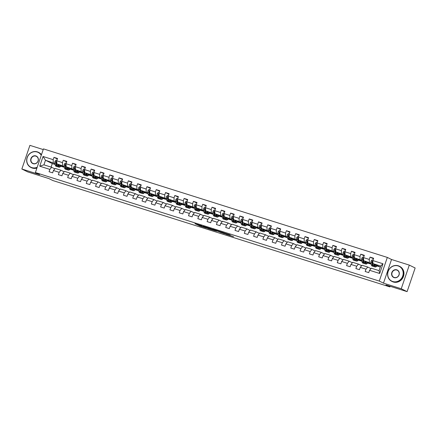 <?xml version="1.0" encoding="UTF-8"?>
<svg xmlns="http://www.w3.org/2000/svg" width="437" height="437" viewBox="0 0 437 437"><rect width="100%" height="100%" fill="white"/><g stroke="black" fill="none" stroke-linecap="round" stroke-linejoin="round"><path stroke-width="0.66" d="M202.102 225.918L194.913 223.646L199.911 226.011L206.406 228.043L200.255 225.558L202.102 225.918M230.19 235.04L221.269 231.965L226.262 234.33L233.522 236.581L225.563 233.942L222.723 232.522L230.223 234.953M43.219 149.563L29.902 145.357L21.85 169.01L27.7 171.894L48.862 178.575L52.839 180.536L389.919 286.923L390.137 286.29M401.248 288.759L409.3 265.106L391.536 259.496L383.484 283.149L401.248 288.759L407.098 291.643L385.942 284.962L389.919 286.923M383.484 283.149L379.272 281.073L35.397 172.539L43.449 148.886L387.324 257.42L379.272 281.073M21.85 169.01L39.609 174.614L35.397 172.539M211.191 228.797L203.074 226.224L208.072 228.589L215.37 230.867L211.191 228.797M212.573 229.196L220.286 231.67L224.471 233.74L217.806 231.282L215.452 230.561L216.419 231.195L212.573 229.196M409.3 265.106L415.15 267.99L407.098 291.643M373.46 258.78L370.073 257.109L369.276 259.441L363.557 257.639L364.349 255.301L360.776 254.176L359.979 256.508L354.26 254.7L355.052 252.368L351.479 251.242L350.682 253.575L344.962 251.767L345.754 249.434L342.182 248.303L341.384 250.641L335.665 248.833L336.457 246.501L332.885 245.37L332.087 247.703L326.368 245.9L327.16 243.567L323.588 242.437L322.79 244.769L317.071 242.967L317.863 240.634L314.29 239.503L313.493 241.836L307.774 240.028L308.566 237.695L304.993 236.57L304.196 238.902L298.476 237.094L299.269 234.762L295.696 233.637L294.899 235.969L289.179 234.161L289.971 231.828L286.399 230.698L285.601 233.036L279.882 231.228L280.674 228.895L277.102 227.764L276.304 230.097L270.585 228.294L271.377 225.962L267.805 224.831L267.007 227.164L261.288 225.361L262.08 223.023L258.507 221.898L257.71 224.23L251.991 222.422L252.783 220.09L249.21 218.964L248.413 221.297L242.693 219.489L243.485 217.156L239.913 216.025L239.115 218.363L233.396 216.555L234.188 214.223L230.616 213.092L229.818 215.425L224.099 213.622L224.891 211.29L221.319 210.159L220.521 212.491L214.802 210.689L215.594 208.351L212.021 207.225L211.224 209.558L205.505 207.75L206.297 205.417L202.724 204.292L201.927 206.625L196.208 204.816L197 202.484L193.427 201.359L192.63 203.691L186.91 201.883L187.702 199.551L184.13 198.42L183.332 200.752L177.613 198.95L178.405 196.617L174.833 195.486L174.035 197.819L168.316 196.016L169.108 193.684L165.536 192.553L164.738 194.886L159.019 193.083L159.811 190.745L156.238 189.62L155.441 191.952L149.722 190.144L150.514 187.812L146.941 186.686L146.144 189.019L140.424 187.211L141.217 184.878L137.644 183.748L136.847 186.086L131.127 184.277L131.919 181.945L128.347 180.814L127.549 183.147L121.83 181.344L122.622 179.012L119.05 177.881L118.252 180.213L112.533 178.411L113.325 176.073L109.753 174.947L108.955 177.28L103.236 175.472L104.028 173.139L100.455 172.014L99.658 174.347L93.939 172.539L94.731 170.206L91.158 169.075L90.361 171.413L84.641 169.605L85.434 167.273L81.861 166.142L81.064 168.474L75.344 166.672L76.136 164.339L72.564 163.209L71.766 165.541L66.047 163.738L66.839 161.406L63.267 160.275L62.469 162.608L56.75 160.8L57.542 158.467L53.969 157.342L53.172 159.674L43.044 156.473L39.734 166.191L43.924 164.847L51.675 167.295L54.865 168.868M370.073 257.109L373.646 258.24L372.854 260.572L382.987 263.768L379.677 273.486L369.544 270.29L368.752 272.622L365.174 271.492L365.971 269.159L360.246 267.351L359.454 269.689L355.876 268.558L356.674 266.226L350.949 264.418L350.157 266.75L346.579 265.625L347.377 263.293L341.652 261.484L340.86 263.817L337.282 262.692L338.08 260.354L332.355 258.551L331.563 260.884L327.985 259.753L328.782 257.42L323.058 255.618L322.266 257.95L318.688 256.819L319.485 254.487L313.761 252.679L312.968 255.017L309.391 253.886L310.188 251.554L304.463 249.745L303.671 252.078L300.093 250.953L300.891 248.62L295.166 246.812L294.374 249.145L290.796 248.019L291.594 245.681L285.869 243.879L285.077 246.211L281.499 245.081L282.297 242.748L276.572 240.945L275.78 243.278L272.202 242.147L272.999 239.815L267.275 238.012L266.483 240.345L262.905 239.214L263.702 236.881L257.977 235.073L257.185 237.411L253.607 236.28L254.405 233.948L248.68 232.14L247.888 234.472L244.31 233.347L245.108 231.015L239.383 229.207L238.591 231.539L235.013 230.414L235.811 228.076L230.086 226.273L229.294 228.606L225.716 227.475L226.513 225.142L220.789 223.34L219.997 225.672L216.419 224.542L217.216 222.209L211.492 220.401L210.7 222.739L207.122 221.608L207.919 219.276L202.194 217.468L201.402 219.8L197.824 218.675L198.622 216.342L192.897 214.534L192.105 216.867L188.527 215.741L189.325 213.403L183.6 211.601L182.808 213.933L179.23 212.803L180.028 210.47L174.303 208.668L173.511 211L169.933 209.869L170.73 207.537L165.006 205.734L164.214 208.067L160.636 206.936L161.433 204.603L155.709 202.795L154.917 205.128L151.339 204.003L152.136 201.67L146.411 199.862L145.619 202.194L142.041 201.069L142.839 198.737L137.114 196.929L136.322 199.261L132.744 198.13L133.542 195.798L127.817 193.995L127.025 196.328L123.447 195.197L124.245 192.864L118.52 191.062L117.728 193.394L114.15 192.264L114.947 189.931L109.223 188.123L108.431 190.461L104.853 189.33L105.65 186.998L99.926 185.19L99.133 187.522L95.556 186.397L96.353 184.064L90.628 182.256L89.836 184.589L86.258 183.464L87.056 181.126L81.331 179.323L80.539 181.655L76.961 180.525L77.759 178.192L72.034 176.39L71.242 178.722L67.664 177.591L68.462 175.259L62.737 173.451L61.945 175.789L58.367 174.658L59.164 172.325L53.44 170.517L52.648 172.85L49.07 171.725L49.867 169.392L39.734 166.191M371.248 264.265L363.622 260.654L371.089 263.32M370.969 268.635L367.779 267.062L362.054 265.259L360.246 267.351M369.341 262.462L369.276 259.441M363.622 260.654L363.557 257.639M365.971 269.159L367.779 267.062M361.951 261.331L354.325 257.721L361.792 260.386M361.672 265.701L358.482 264.128L352.757 262.326L350.949 264.418M360.044 259.529L359.979 256.508M354.325 257.721L354.26 254.7M356.674 266.226L358.482 264.128M352.654 258.398L345.028 254.787L352.495 257.453M352.375 262.768L349.185 261.195L343.46 259.387L341.652 261.484M350.747 256.59L350.682 253.575M345.028 254.787L344.962 251.767M347.377 263.293L349.185 261.195M343.356 255.465L335.731 251.854L343.198 254.52M343.078 259.835L339.888 258.262L334.163 256.453L332.355 258.551M341.45 253.657L341.384 250.641M335.731 251.854L335.665 248.833M338.08 260.354L339.888 258.262M334.059 252.531L326.434 248.915L333.901 251.586M333.781 256.901L330.591 255.328L324.866 253.52L323.058 255.618M332.153 250.723L332.087 247.703M326.434 248.915L326.368 245.9M328.782 257.42L330.591 255.328M324.762 249.593L317.136 245.982L324.604 248.648M324.483 253.963L321.293 252.389L315.569 250.587L313.761 252.679M322.856 247.79L322.79 244.769M317.136 245.982L317.071 242.967M319.485 254.487L321.293 252.389M315.465 246.659L307.839 243.048L315.306 245.714M315.186 251.029L311.996 249.456L306.271 247.653L304.463 249.745M313.558 244.857L313.493 241.836M307.839 243.048L307.774 240.028M310.188 251.554L311.996 249.456M306.168 243.726L298.542 240.115L306.009 242.781M305.889 248.096L302.699 246.523L296.974 244.715L295.166 246.812M304.261 241.918L304.196 238.902M298.542 240.115L298.476 237.094M300.891 248.62L302.699 246.523M296.87 240.792L289.245 237.182L296.712 239.847M296.592 245.162L293.402 243.589L287.677 241.781L285.869 243.879M294.964 238.984L294.899 235.969M289.245 237.182L289.179 234.161M291.594 245.681L293.402 243.589M287.573 237.859L279.948 234.248L287.415 236.914M287.295 242.229L284.105 240.656L278.38 238.848L276.572 240.945M285.667 236.051L285.601 233.036M279.948 234.248L279.882 231.228M282.297 242.748L284.105 240.656M278.276 234.92L270.65 231.31L278.118 233.975M277.998 239.296L274.807 237.723L269.083 235.914L267.275 238.012M276.37 233.118L276.304 230.097M270.65 231.31L270.585 228.294M272.999 239.815L274.807 237.723M268.979 231.987L261.353 228.376L268.821 231.042M268.7 236.357L265.51 234.784L259.786 232.981L257.977 235.073M267.073 230.184L267.007 227.164M261.353 228.376L261.288 225.361M263.702 236.881L265.51 234.784M259.682 229.054L252.056 225.443L259.523 228.109M259.403 233.424L256.213 231.85L250.488 230.048L248.68 232.14M257.775 227.251L257.71 224.23M252.056 225.443L251.991 222.422M254.405 233.948L256.213 231.85M250.385 226.12L242.759 222.509L250.226 225.175M250.106 230.49L246.916 228.917L241.191 227.109L239.383 229.207M248.478 224.312L248.413 221.297M242.759 222.509L242.693 219.489M245.108 231.015L246.916 228.917M241.087 223.187L233.462 219.576L240.929 222.242M240.809 227.557L237.619 225.984L231.894 224.176L230.086 226.273M239.181 221.379L239.115 218.363M233.462 219.576L233.396 216.555M235.811 228.076L237.619 225.984M231.79 220.248L224.165 216.637L231.632 219.303M231.512 224.623L228.322 223.05L222.597 221.242L220.789 223.34M229.884 218.445L229.818 215.425M224.165 216.637L224.099 213.622M226.513 225.142L228.322 223.05M222.493 217.315L214.867 213.704L222.335 216.37M222.215 221.685L219.024 220.111L213.3 218.309L211.492 220.401M220.587 215.512L220.521 212.491M214.867 213.704L214.802 210.689M217.216 222.209L219.024 220.111M213.196 214.381L205.57 210.771L213.037 213.436M212.917 218.751L209.727 217.178L204.003 215.375L202.194 217.468M211.29 212.579L211.224 209.558M205.57 210.771L205.505 207.75M207.919 219.276L209.727 217.178M203.899 211.448L196.273 207.837L203.74 210.503M203.62 215.818L200.43 214.245L194.705 212.437L192.897 214.534M201.992 209.64L201.927 206.625M196.273 207.837L196.208 204.816M198.622 216.342L200.43 214.245M194.602 208.515L186.976 204.904L194.443 207.57M194.323 212.885L191.133 211.311L185.408 209.503L183.6 211.601M192.695 206.706L192.63 203.691M186.976 204.904L186.91 201.883M189.325 213.403L191.133 211.311M185.304 205.581L177.679 201.965L185.146 204.636M185.026 209.951L181.836 208.378L176.111 206.57L174.303 208.668M183.398 203.773L183.332 200.752M177.679 201.965L177.613 198.95M180.028 210.47L181.836 208.378M176.007 202.642L168.382 199.032L175.849 201.697M175.729 207.018L172.539 205.439L166.814 203.637L165.006 205.734M174.101 200.84L174.035 197.819M168.382 199.032L168.316 196.016M170.73 207.537L172.539 205.439M166.71 199.709L159.084 196.098L166.552 198.764M166.431 204.079L163.241 202.506L157.517 200.703L155.709 202.795M164.804 197.906L164.738 194.886M159.084 196.098L159.019 193.083M161.433 204.603L163.241 202.506M157.418 196.776L149.787 193.165L157.254 195.831M157.134 201.146L153.944 199.572L148.219 197.77L146.411 199.862M155.506 194.973L155.441 191.952M149.787 193.165L149.722 190.144M152.136 201.67L153.944 199.572M148.121 193.842L140.49 190.232L147.957 192.897M147.837 198.212L144.647 196.639L138.922 194.831L137.114 196.929M146.209 192.034L146.144 189.019M140.49 190.232L140.424 187.211M142.839 198.737L144.647 196.639M138.824 190.909L131.193 187.298L138.66 189.964M138.54 195.279L135.35 193.706L129.625 191.898L127.817 193.995M136.912 189.101L136.847 186.086M131.193 187.298L131.127 184.277M133.542 195.798L135.35 193.706M129.527 187.97L121.896 184.359L129.363 187.025M129.243 192.346L126.053 190.772L120.328 188.964L118.52 191.062M127.615 186.167L127.549 183.147M121.896 184.359L121.83 181.344M124.245 192.864L126.053 190.772M120.23 185.037L112.599 181.426L120.066 184.092M119.946 189.407L116.755 187.834L111.031 186.031L109.223 188.123M118.318 183.234L118.252 180.213M112.599 181.426L112.533 178.411M114.947 189.931L116.755 187.834M110.932 182.103L103.301 178.493L110.769 181.158M110.648 186.473L107.458 184.9L101.734 183.098L99.926 185.19M109.021 180.301L108.955 177.28M103.301 178.493L103.236 175.472M105.65 186.998L107.458 184.9M101.635 179.17L94.004 175.559L101.471 178.225M101.351 183.54L98.161 181.967L92.436 180.159L90.628 182.256M99.723 177.362L99.658 174.347M94.004 175.559L93.939 172.539M96.353 184.064L98.161 181.967M92.338 176.237L84.707 172.626L92.174 175.292M92.054 180.607L88.864 179.033L83.139 177.225L81.331 179.323M90.426 174.429L90.361 171.413M84.707 172.626L84.641 169.605M87.056 181.126L88.864 179.033M83.041 173.303L75.41 169.687L82.877 172.358M82.757 177.673L79.567 176.1L73.842 174.292L72.034 176.39M81.129 171.495L81.064 168.474M75.41 169.687L75.344 166.672M77.759 178.192L79.567 176.1M73.744 170.364L66.113 166.754L73.58 169.419M73.46 174.734L70.27 173.161L64.545 171.359L62.737 173.451M71.832 168.562L71.766 165.541M66.113 166.754L66.047 163.738M68.462 175.259L70.27 173.161M64.447 167.431L56.815 163.82L64.283 166.486M64.163 171.801L60.972 170.228L55.248 168.425L53.44 170.517M62.535 165.628L62.469 162.608M56.815 163.82L56.75 160.8M59.164 172.325L60.972 170.228M55.149 164.498L52.282 163.591L45.492 160.248L54.986 163.553M53.238 162.69L53.172 159.674M43.924 164.847L45.492 160.248L43.044 156.473M49.867 169.392L51.675 167.295M391.536 259.496L387.324 257.42M52.282 163.591L51.085 167.109M369.544 270.29L371.352 268.192L379.098 270.64L380.665 266.035L372.919 263.587L380.299 267.122M376.874 265.969L379.311 266.739M367.577 263.036L370.013 263.806M358.28 260.102L360.716 260.873M348.983 257.169L351.419 257.934M339.686 254.236L342.122 255M330.388 251.297L332.825 252.067M321.097 248.363L323.527 249.134M311.799 245.43L314.23 246.2M302.502 242.497L304.933 243.262M293.205 239.563L295.636 240.328M283.908 236.63L286.339 237.395M274.611 233.691L277.042 234.461M265.314 230.758L267.744 231.528M256.016 227.824L258.447 228.595M246.719 224.891L249.15 225.656M237.422 221.958L239.853 222.723M228.125 219.019L230.556 219.789M218.828 216.086L221.259 216.856M209.531 213.152L211.961 213.922M200.233 210.219L202.664 210.984M190.936 207.285L193.367 208.05M181.639 204.352L184.07 205.117M172.342 201.413L174.773 202.184M163.045 198.48L165.476 199.25M153.748 195.547L156.178 196.311M144.45 192.613L146.881 193.378M135.153 189.68L137.584 190.445M125.856 186.741L128.287 187.511M116.559 183.808L118.99 184.578M107.262 180.874L109.692 181.645M97.964 177.941L100.395 178.706M88.667 175.008L91.098 175.772M79.37 172.069L81.801 172.839M70.073 169.135L72.504 169.906M60.776 166.202L63.207 166.972M379.677 273.486L379.098 270.64M380.665 266.035L382.987 263.768M372.919 263.587L372.854 260.572M60.967 165.951L61.448 166.104M57.362 159.013L53.969 157.342M66.659 161.947L63.267 160.275M70.264 168.884L70.745 169.037M75.956 164.88L72.564 163.209M79.561 171.823L80.042 171.976M85.253 167.813L81.861 166.142M88.858 174.756L89.339 174.909M94.55 170.747L91.158 169.075M98.156 177.69L98.636 177.843M103.848 173.686L100.455 172.014M107.453 180.623L107.934 180.776M113.145 176.619L109.753 174.947M116.75 183.556L117.231 183.709M122.442 179.552L119.05 177.881M126.047 186.495L126.528 186.648M131.739 182.486L128.347 180.814M135.344 189.429L135.825 189.582M141.036 185.419L137.644 183.748M144.642 192.362L145.122 192.515M150.333 188.358L146.941 186.686M153.939 195.295L154.419 195.448M159.631 191.291L156.238 189.62M163.236 198.229L163.717 198.382M168.928 194.225L165.536 192.553M172.533 201.162L173.014 201.315M178.225 197.158L174.833 195.486M181.83 204.101L182.311 204.254M187.522 200.091L184.13 198.42M191.127 207.034L191.608 207.187M196.819 203.025L193.427 201.359M200.425 209.968L200.905 210.121M206.117 205.964L202.724 204.292M209.722 212.901L210.202 213.054M215.414 208.897L212.021 207.225M219.019 215.834L219.5 215.987M224.711 211.83L221.319 210.159M228.316 218.773L228.797 218.926M234.008 214.764L230.616 213.092M237.613 221.706L238.094 221.859M243.305 217.697L239.913 216.025M246.91 224.64L247.391 224.793M252.602 220.636L249.21 218.964M256.208 227.573L256.688 227.726M261.9 223.569L258.507 221.898M265.505 230.507L265.986 230.66M271.197 226.503L267.805 224.831M274.802 233.44L275.283 233.593M280.494 229.436L277.102 227.764M284.099 236.379L284.58 236.532M289.791 232.369L286.399 230.698M293.396 239.312L293.877 239.465M299.088 235.308L295.696 233.637M302.694 242.245L303.174 242.398M308.385 238.241L304.993 236.57M311.991 245.179L312.471 245.332M317.683 241.175L314.29 239.503M321.288 248.112L321.769 248.265M326.98 244.108L323.588 242.437M330.585 251.051L331.066 251.204M336.277 247.042L332.885 245.37M339.882 253.984L340.363 254.137M345.574 249.975L342.182 248.303M349.179 256.918L349.66 257.071M354.866 252.914L351.479 251.242M358.477 259.851L358.957 260.004M364.163 255.847L360.776 254.176M367.774 262.784L368.254 262.937M377.071 265.723L377.552 265.876M198.939 224.891L199.78 225.257M210.689 228.709L211.563 228.983M204.44 226.683L207.821 228.425L210.514 229.223L204.456 226.634M216.883 230.725L213.638 229.654L217.484 231.124L216.932 230.572M56.892 160.379L56.067 160.122L55.035 161.209A1.792 0.683 107.5 0 0 54.844 162.733L55.22 164.918A5.173 1.977 107.5 0 0 56.034 166.246L57.171 166.606A5.173 1.977 107.5 0 0 57.553 166.628M57.946 164.378L58.197 165.858A5.173 1.977 107.5 0 0 59.017 167.185A5.173 1.977 107.5 0 0 61.011 165.891M58.498 164.651L58.602 165.246A4.294 1.639 107.5 0 0 59.279 166.35A4.294 1.639 107.5 0 0 60.606 165.689M59.017 167.185L57.886 166.83A5.173 1.977 -72.5 0 1 57.067 165.503L56.695 163.318A1.792 0.683 -72.5 0 1 56.75 162.285L56.034 162.061A1.792 0.683 107.5 0 0 55.98 163.088L56.351 165.273A5.173 1.977 107.5 0 0 57.171 166.606M58.766 165.814A5.173 1.977 107.5 0 0 59.328 165.06M58.951 164.875A4.294 1.639 -72.5 0 1 58.607 165.268M57.067 165.486A4.294 1.639 -72.5 0 1 56.755 164.662L56.384 162.477A0.912 0.35 -72.5 0 1 56.373 162.225L56.034 162.061M58.804 165.891A4.294 1.639 107.5 0 0 59.596 165.191M56.75 162.285L56.542 161.799M41.253 155.343A8.248 7.609 -63.8 0 0 37.183 152.016A8.248 7.609 -63.8 0 0 27.258 157.517A8.248 7.609 -63.8 0 0 31.874 167.611A8.248 7.609 -63.8 0 0 37.2 167.251M37.085 167.573A8.456 7.8 116.2 0 1 31.879 167.835A8.456 7.8 116.2 0 1 30.863 167.431A8.456 7.8 116.2 0 1 27.356 156.938A8.456 7.8 116.2 0 1 37.32 151.858A8.456 7.8 116.2 0 1 38.336 152.262A8.456 7.8 116.2 0 1 41.357 155.037M35.856 155.911A4.124 3.807 116.2 0 1 38.161 160.958A4.124 3.807 116.2 0 1 33.201 163.711A4.124 3.807 116.2 0 1 30.89 158.664A4.124 3.807 116.2 0 1 35.856 155.911M33.338 163.553A3.922 3.616 -63.8 0 0 37.959 161.193A3.922 3.616 -63.8 0 0 36.331 156.331A3.922 3.616 -63.8 0 0 35.861 156.14A3.922 3.616 -63.8 0 0 31.24 158.5A3.922 3.616 -63.8 0 0 32.862 163.367A3.922 3.616 -63.8 0 0 33.338 163.553M36.916 168.076A8.456 7.8 116.2 0 1 32.393 168.092A8.456 7.8 116.2 0 1 31.377 167.682L30.863 167.431M38.336 152.262L38.849 152.518A8.456 7.8 116.2 0 1 41.471 154.703M398.102 265.925A8.248 7.609 -63.8 0 0 388.176 271.432A8.248 7.609 -63.8 0 0 392.792 281.526A8.248 7.609 -63.8 0 0 402.717 276.02A8.248 7.609 -63.8 0 0 398.102 265.925M392.797 281.75A8.456 7.8 116.2 0 1 391.781 281.341A8.456 7.8 116.2 0 1 388.28 270.853A8.456 7.8 116.2 0 1 398.238 265.772A8.456 7.8 116.2 0 1 399.254 266.177A8.456 7.8 116.2 0 1 402.761 276.67A8.456 7.8 116.2 0 1 392.797 281.75M396.774 269.826A4.124 3.807 116.2 0 1 399.085 274.873A4.124 3.807 116.2 0 1 394.119 277.626A4.124 3.807 116.2 0 1 391.814 272.579A4.124 3.807 116.2 0 1 396.774 269.826M394.256 277.468A3.922 3.616 -63.8 0 0 398.877 275.108A3.922 3.616 -63.8 0 0 397.255 270.241A3.922 3.616 -63.8 0 0 396.78 270.055A3.922 3.616 -63.8 0 0 392.158 272.409A3.922 3.616 -63.8 0 0 393.786 277.276A3.922 3.616 -63.8 0 0 394.256 277.468M399.254 266.177L399.773 266.433A8.456 7.8 116.2 0 1 403.275 276.921A8.456 7.8 116.2 0 1 393.311 282.007A8.456 7.8 116.2 0 1 392.295 281.597L391.781 281.341M66.189 163.318L65.364 163.056L64.332 164.143A1.792 0.683 107.5 0 0 64.141 165.667L64.518 167.852A5.173 1.977 107.5 0 0 65.332 169.179L66.468 169.54A5.173 1.977 107.5 0 0 66.85 169.561M67.243 167.311L67.495 168.791A5.173 1.977 107.5 0 0 68.314 170.124A5.173 1.977 107.5 0 0 70.308 168.824M67.795 167.584L67.899 168.179A4.294 1.639 107.5 0 0 68.576 169.283A4.294 1.639 107.5 0 0 69.904 168.622M68.314 170.124L67.183 169.764A5.173 1.977 -72.5 0 1 66.364 168.436L65.992 166.251A1.792 0.683 -72.5 0 1 66.047 165.224L65.332 164.995A1.792 0.683 107.5 0 0 65.277 166.027L65.648 168.212A5.173 1.977 107.5 0 0 66.468 169.54M68.063 168.748A5.173 1.977 107.5 0 0 68.625 167.994M68.248 167.808A4.294 1.639 -72.5 0 1 67.904 168.201M67.495 168.791L66.364 168.436A4.294 1.639 -72.5 0 1 66.053 167.595L65.681 165.41A0.912 0.35 -72.5 0 1 65.67 165.164L65.332 164.995M68.101 168.829A4.294 1.639 107.5 0 0 68.893 168.125M66.047 165.224L65.84 164.733M75.486 166.251L74.661 165.989L73.629 167.081A1.792 0.683 107.5 0 0 73.438 168.6L73.815 170.785A5.173 1.977 107.5 0 0 74.629 172.118L75.765 172.473A5.173 1.977 107.5 0 0 76.147 172.495M76.541 170.244L76.792 171.73A5.173 1.977 107.5 0 0 77.611 173.057A5.173 1.977 107.5 0 0 79.605 171.757M77.092 170.517L77.196 171.113A4.294 1.639 107.5 0 0 77.873 172.216A4.294 1.639 107.5 0 0 79.201 171.555M77.611 173.057L76.48 172.697A5.173 1.977 -72.5 0 1 75.661 171.37L75.29 169.185A1.792 0.683 -72.5 0 1 75.344 168.158L74.629 167.928A1.792 0.683 107.5 0 0 74.574 168.961L74.945 171.146A5.173 1.977 107.5 0 0 75.765 172.473M77.36 171.681A5.173 1.977 107.5 0 0 77.923 170.927M77.546 170.741A4.294 1.639 -72.5 0 1 77.202 171.135M76.792 171.73L75.661 171.37A4.294 1.639 -72.5 0 1 75.35 170.534L74.978 168.349A0.912 0.35 -72.5 0 1 74.967 168.098L74.629 167.928M77.398 171.763A4.294 1.639 107.5 0 0 78.19 171.058M75.344 168.158L75.137 167.666M84.783 169.185L83.959 168.922L82.926 170.015A1.792 0.683 107.5 0 0 82.735 171.539L83.112 173.724A5.173 1.977 107.5 0 0 83.926 175.051L85.062 175.406A5.173 1.977 107.5 0 0 85.444 175.434M85.838 173.183L86.089 174.663A5.173 1.977 107.5 0 0 86.908 175.991A5.173 1.977 107.5 0 0 88.902 174.691M86.389 173.456L86.493 174.052A4.294 1.639 107.5 0 0 87.171 175.155A4.294 1.639 107.5 0 0 88.498 174.494M86.908 175.991L85.778 175.636A5.173 1.977 -72.5 0 1 84.958 174.303L84.587 172.118A1.792 0.683 -72.5 0 1 84.641 171.091L83.926 170.867A1.792 0.683 107.5 0 0 83.871 171.894L84.243 174.079A5.173 1.977 107.5 0 0 85.062 175.406M86.657 174.614A5.173 1.977 107.5 0 0 87.22 173.866M86.843 173.675A4.294 1.639 -72.5 0 1 86.499 174.073M84.953 174.292A4.294 1.639 -72.5 0 1 84.647 173.467L84.275 171.282A0.912 0.35 -72.5 0 1 84.265 171.031L83.926 170.867M86.695 174.696A4.294 1.639 107.5 0 0 87.487 173.992M84.641 171.091L84.434 170.599M94.081 172.118L93.256 171.856L92.223 172.948A1.792 0.683 107.5 0 0 92.032 174.472L92.409 176.657A5.173 1.977 107.5 0 0 93.223 177.985L94.359 178.34A5.173 1.977 107.5 0 0 94.742 178.367M95.135 176.116L95.386 177.597A5.173 1.977 107.5 0 0 96.206 178.924A5.173 1.977 107.5 0 0 98.199 177.624M95.687 176.39L95.79 176.985A4.294 1.639 107.5 0 0 96.468 178.088A4.294 1.639 107.5 0 0 97.795 177.427M96.206 178.924L95.075 178.569A5.173 1.977 -72.5 0 1 94.255 177.236L93.884 175.051A1.792 0.683 -72.5 0 1 93.939 174.024L93.223 173.8A1.792 0.683 107.5 0 0 93.168 174.827L93.54 177.012A5.173 1.977 107.5 0 0 94.359 178.34M95.954 177.548A5.173 1.977 107.5 0 0 96.517 176.799M96.14 176.614A4.294 1.639 -72.5 0 1 95.796 177.007M95.386 177.597L94.255 177.236A4.294 1.639 -72.5 0 1 93.944 176.401L93.573 174.216A0.912 0.35 -72.5 0 1 93.562 173.964L93.223 173.8M95.993 177.63A4.294 1.639 107.5 0 0 96.785 176.93M93.939 174.024L93.731 173.533M103.378 175.051L102.553 174.795L101.521 175.882A1.792 0.683 107.5 0 0 101.329 177.406L101.706 179.591A5.173 1.977 107.5 0 0 102.52 180.918L103.656 181.279A5.173 1.977 107.5 0 0 104.039 181.3M104.432 179.05L104.683 180.53A5.173 1.977 107.5 0 0 105.503 181.858A5.173 1.977 107.5 0 0 107.497 180.563M104.984 179.323L105.088 179.918A4.294 1.639 107.5 0 0 105.765 181.022A4.294 1.639 107.5 0 0 107.092 180.361M105.503 181.858L104.367 181.502A5.173 1.977 -72.5 0 1 103.553 180.175L103.181 177.99A1.792 0.683 -72.5 0 1 103.236 176.958L102.52 176.734A1.792 0.683 107.5 0 0 102.466 177.761L102.837 179.946A5.173 1.977 107.5 0 0 103.656 181.279M105.251 180.481A5.173 1.977 107.5 0 0 105.814 179.733M105.437 179.547A4.294 1.639 -72.5 0 1 105.093 179.94M103.547 180.159A4.294 1.639 -72.5 0 1 103.241 179.334L102.87 177.149A0.912 0.35 -72.5 0 1 102.859 176.898L102.52 176.734M105.29 180.563A4.294 1.639 107.5 0 0 106.082 179.864M103.236 176.958L103.028 176.472M112.675 177.985L111.85 177.728L110.818 178.815A1.792 0.683 107.5 0 0 110.627 180.339L111.003 182.524A5.173 1.977 107.5 0 0 111.817 183.851L112.954 184.212A5.173 1.977 107.5 0 0 113.336 184.234M113.729 181.983L113.981 183.464A5.173 1.977 107.5 0 0 114.8 184.796A5.173 1.977 107.5 0 0 116.794 183.496M114.281 182.256L114.385 182.852A4.294 1.639 107.5 0 0 115.062 183.955A4.294 1.639 107.5 0 0 116.389 183.294M114.8 184.796L113.664 184.436A5.173 1.977 -72.5 0 1 112.85 183.108L112.478 180.923A1.792 0.683 -72.5 0 1 112.533 179.897L111.817 179.667A1.792 0.683 107.5 0 0 111.763 180.7L112.134 182.885A5.173 1.977 107.5 0 0 112.954 184.212M114.549 183.42A5.173 1.977 107.5 0 0 115.111 182.666M114.734 182.48A4.294 1.639 -72.5 0 1 114.39 182.874M113.981 183.464L112.85 183.108A4.294 1.639 -72.5 0 1 112.538 182.267L112.167 180.082A0.912 0.35 -72.5 0 1 112.156 179.836L111.817 179.667M114.587 183.502A4.294 1.639 107.5 0 0 115.379 182.797M112.533 179.897L112.325 179.405M121.972 180.923L121.147 180.661L120.115 181.754A1.792 0.683 107.5 0 0 119.924 183.272L120.301 185.457A5.173 1.977 107.5 0 0 121.115 186.79L122.251 187.145A5.173 1.977 107.5 0 0 122.633 187.167M123.026 184.917L123.278 186.397A5.173 1.977 107.5 0 0 124.097 187.73A5.173 1.977 107.5 0 0 126.091 186.43M123.578 185.19L123.682 185.785A4.294 1.639 107.5 0 0 124.359 186.889A4.294 1.639 107.5 0 0 125.687 186.228M124.097 187.73L122.961 187.369A5.173 1.977 -72.5 0 1 122.147 186.042L121.776 183.857A1.792 0.683 -72.5 0 1 121.83 182.83L121.115 182.6A1.792 0.683 107.5 0 0 121.06 183.633L121.431 185.818A5.173 1.977 107.5 0 0 122.251 187.145M123.846 186.353A5.173 1.977 107.5 0 0 124.408 185.599M124.032 185.414A4.294 1.639 -72.5 0 1 123.687 185.807M122.141 186.031A4.294 1.639 -72.5 0 1 121.836 185.206L121.464 183.021A0.912 0.35 -72.5 0 1 121.453 182.77L121.115 182.6M123.884 186.435A4.294 1.639 107.5 0 0 124.676 185.73M121.83 182.83L121.623 182.338M131.269 183.857L130.445 183.595L129.412 184.687A1.792 0.683 107.5 0 0 129.221 186.206L129.598 188.391A5.173 1.977 107.5 0 0 130.412 189.724L131.548 190.079A5.173 1.977 107.5 0 0 131.93 190.1M132.324 187.85L132.575 189.336A5.173 1.977 107.5 0 0 133.394 190.663A5.173 1.977 107.5 0 0 135.388 189.363M132.875 188.129L132.979 188.724A4.294 1.639 107.5 0 0 133.656 189.822A4.294 1.639 107.5 0 0 134.984 189.166M133.394 190.663L132.258 190.308A5.173 1.977 -72.5 0 1 131.444 188.975L131.073 186.79A1.792 0.683 -72.5 0 1 131.127 185.763L130.412 185.539A1.792 0.683 107.5 0 0 130.357 186.566L130.729 188.751A5.173 1.977 107.5 0 0 131.548 190.079M133.143 189.287A5.173 1.977 107.5 0 0 133.706 188.533M133.329 188.347A4.294 1.639 -72.5 0 1 132.985 188.746M131.439 188.964A4.294 1.639 -72.5 0 1 131.133 188.139L130.761 185.954A0.912 0.35 -72.5 0 1 130.75 185.703L130.412 185.539M133.181 189.368A4.294 1.639 107.5 0 0 133.973 188.664M131.127 185.763L130.92 185.272M140.567 186.79L139.742 186.528L138.709 187.62A1.792 0.683 107.5 0 0 138.518 189.145L138.895 191.33A5.173 1.977 107.5 0 0 139.709 192.657L140.845 193.012A5.173 1.977 107.5 0 0 141.227 193.039M141.621 190.789L141.872 192.269A5.173 1.977 107.5 0 0 142.691 193.596A5.173 1.977 107.5 0 0 144.685 192.296M142.172 191.062L142.276 191.657A4.294 1.639 107.5 0 0 142.954 192.761A4.294 1.639 107.5 0 0 144.281 192.1M142.691 193.596L141.555 193.241A5.173 1.977 -72.5 0 1 140.741 191.909L140.37 189.724A1.792 0.683 -72.5 0 1 140.424 188.697L139.709 188.473A1.792 0.683 107.5 0 0 139.654 189.5L140.026 191.685A5.173 1.977 107.5 0 0 140.845 193.012M142.44 192.22A5.173 1.977 107.5 0 0 143.003 191.472M142.626 191.28A4.294 1.639 -72.5 0 1 142.282 191.679M141.872 192.269L140.741 191.909A4.294 1.639 -72.5 0 1 140.43 191.073L140.058 188.888A0.912 0.35 -72.5 0 1 140.048 188.637L139.709 188.473M142.478 192.302A4.294 1.639 107.5 0 0 143.27 191.597M140.424 188.697L140.217 188.205M149.864 189.724L149.039 189.467L148.006 190.554A1.792 0.683 107.5 0 0 147.815 192.078L148.192 194.263A5.173 1.977 107.5 0 0 149.006 195.59L150.142 195.951A5.173 1.977 107.5 0 0 150.525 195.973M150.918 193.722L151.169 195.202A5.173 1.977 107.5 0 0 151.989 196.53A5.173 1.977 107.5 0 0 153.982 195.23M151.47 193.995L151.573 194.591A4.294 1.639 107.5 0 0 152.251 195.694A4.294 1.639 107.5 0 0 153.578 195.033M151.989 196.53L150.852 196.175A5.173 1.977 -72.5 0 1 150.038 194.847L149.667 192.662A1.792 0.683 -72.5 0 1 149.722 191.63L149.006 191.406A1.792 0.683 107.5 0 0 148.951 192.433L149.323 194.618A5.173 1.977 107.5 0 0 150.142 195.951M151.737 195.153A5.173 1.977 107.5 0 0 152.3 194.405M151.923 194.219A4.294 1.639 -72.5 0 1 151.579 194.612M150.033 194.831A4.294 1.639 -72.5 0 1 149.727 194.006L149.356 191.821A0.912 0.35 -72.5 0 1 149.345 191.57L149.006 191.406M151.776 195.235A4.294 1.639 107.5 0 0 152.568 194.536M149.722 191.63L149.514 191.144M159.161 192.657L158.336 192.4L157.304 193.487A1.792 0.683 107.5 0 0 157.112 195.011L157.489 197.196A5.173 1.977 107.5 0 0 158.303 198.524L159.439 198.884A5.173 1.977 107.5 0 0 159.822 198.906M160.215 196.655L160.466 198.136A5.173 1.977 107.5 0 0 161.286 199.463A5.173 1.977 107.5 0 0 163.28 198.169M160.767 196.929L160.871 197.524A4.294 1.639 107.5 0 0 161.548 198.627A4.294 1.639 107.5 0 0 162.875 197.966M161.286 199.463L160.15 199.108A5.173 1.977 -72.5 0 1 159.336 197.781L158.964 195.596A1.792 0.683 -72.5 0 1 159.019 194.563L158.303 194.339A1.792 0.683 107.5 0 0 158.249 195.366L158.62 197.551A5.173 1.977 107.5 0 0 159.439 198.884M161.035 198.092A5.173 1.977 107.5 0 0 161.597 197.338M161.22 197.153A4.294 1.639 -72.5 0 1 160.876 197.546M160.466 198.136L159.336 197.781A4.294 1.639 -72.5 0 1 159.024 196.94L158.647 194.755A0.912 0.35 -72.5 0 1 158.642 194.509L158.303 194.339M161.073 198.174A4.294 1.639 107.5 0 0 161.865 197.469M159.019 194.563L158.811 194.077M168.458 195.596L167.633 195.334L166.601 196.421A1.792 0.683 107.5 0 0 166.41 197.945L166.787 200.13A5.173 1.977 107.5 0 0 167.6 201.457L168.737 201.818A5.173 1.977 107.5 0 0 169.119 201.839M169.512 199.589L169.764 201.069A5.173 1.977 107.5 0 0 170.583 202.402A5.173 1.977 107.5 0 0 172.577 201.102M170.064 199.862L170.168 200.457A4.294 1.639 107.5 0 0 170.845 201.561A4.294 1.639 107.5 0 0 172.173 200.9M170.583 202.402L169.447 202.041A5.173 1.977 -72.5 0 1 168.633 200.714L168.261 198.529A1.792 0.683 -72.5 0 1 168.316 197.502L167.6 197.273A1.792 0.683 107.5 0 0 167.546 198.305L167.917 200.49A5.173 1.977 107.5 0 0 168.737 201.818M170.332 201.025A5.173 1.977 107.5 0 0 170.894 200.272M170.517 200.086A4.294 1.639 -72.5 0 1 170.173 200.479M168.627 200.703A4.294 1.639 -72.5 0 1 168.321 199.878L167.945 197.688A0.912 0.35 -72.5 0 1 167.939 197.442L167.6 197.273M170.37 201.107A4.294 1.639 107.5 0 0 171.162 200.403M168.316 197.502L168.108 197.011M177.755 198.529L176.93 198.267L175.898 199.359A1.792 0.683 107.5 0 0 175.707 200.878L176.084 203.063A5.173 1.977 107.5 0 0 176.898 204.396L178.034 204.751A5.173 1.977 107.5 0 0 178.416 204.773M178.809 202.522L179.061 204.008A5.173 1.977 107.5 0 0 179.88 205.335A5.173 1.977 107.5 0 0 181.874 204.035M179.361 202.795L179.465 203.391A4.294 1.639 107.5 0 0 180.142 204.494A4.294 1.639 107.5 0 0 181.47 203.839M179.88 205.335L178.744 204.975A5.173 1.977 -72.5 0 1 177.93 203.647L177.559 201.462A1.792 0.683 -72.5 0 1 177.613 200.436L176.898 200.206A1.792 0.683 107.5 0 0 176.843 201.238L177.214 203.423A5.173 1.977 107.5 0 0 178.034 204.751M179.629 203.959A5.173 1.977 107.5 0 0 180.191 203.205M179.815 203.019A4.294 1.639 -72.5 0 1 179.47 203.413M177.925 203.637A4.294 1.639 -72.5 0 1 177.619 202.812L177.242 200.627A0.912 0.35 -72.5 0 1 177.236 200.375L176.898 200.206M179.667 204.041A4.294 1.639 107.5 0 0 180.459 203.336M177.613 200.436L177.406 199.944M187.052 201.462L186.228 201.2L185.195 202.293A1.792 0.683 107.5 0 0 185.004 203.817L185.381 206.002A5.173 1.977 107.5 0 0 186.195 207.329L187.331 207.684A5.173 1.977 107.5 0 0 187.713 207.712M188.107 205.461L188.358 206.941A5.173 1.977 107.5 0 0 189.177 208.269A5.173 1.977 107.5 0 0 191.171 206.969M188.658 205.734L188.762 206.33A4.294 1.639 107.5 0 0 189.44 207.433A4.294 1.639 107.5 0 0 190.767 206.772M189.177 208.269L188.041 207.914A5.173 1.977 -72.5 0 1 187.227 206.581L186.856 204.396A1.792 0.683 -72.5 0 1 186.91 203.369L186.195 203.145A1.792 0.683 107.5 0 0 186.14 204.172L186.512 206.357A5.173 1.977 107.5 0 0 187.331 207.684M188.926 206.892A5.173 1.977 107.5 0 0 189.489 206.144M189.112 205.953A4.294 1.639 -72.5 0 1 188.768 206.351M187.222 206.57A4.294 1.639 -72.5 0 1 186.916 205.745L186.539 203.56A0.912 0.35 -72.5 0 1 186.533 203.309L186.195 203.145M188.964 206.974A4.294 1.639 107.5 0 0 189.756 206.269M186.91 203.369L186.703 202.877M196.35 204.396L195.525 204.134L194.492 205.226A1.792 0.683 107.5 0 0 194.301 206.75L194.678 208.935A5.173 1.977 107.5 0 0 195.492 210.263L196.628 210.618A5.173 1.977 107.5 0 0 197.011 210.645M197.404 208.394L197.655 209.875A5.173 1.977 107.5 0 0 198.474 211.202A5.173 1.977 107.5 0 0 200.468 209.902M197.956 208.668L198.059 209.263A4.294 1.639 107.5 0 0 198.737 210.366A4.294 1.639 107.5 0 0 200.064 209.705M198.474 211.202L197.338 210.847A5.173 1.977 -72.5 0 1 196.524 209.52L196.153 207.335A1.792 0.683 -72.5 0 1 196.208 206.302L195.492 206.078A1.792 0.683 107.5 0 0 195.437 207.105L195.809 209.29A5.173 1.977 107.5 0 0 196.628 210.618M198.223 209.826A5.173 1.977 107.5 0 0 198.786 209.077M198.409 208.891A4.294 1.639 -72.5 0 1 198.065 209.285M197.655 209.875L196.524 209.52A4.294 1.639 -72.5 0 1 196.213 208.678L195.836 206.493A0.912 0.35 -72.5 0 1 195.831 206.242L195.492 206.078M198.261 209.907A4.294 1.639 107.5 0 0 199.053 209.208M196.208 206.302L196 205.811M205.647 207.329L204.822 207.072L203.789 208.159A1.792 0.683 107.5 0 0 203.598 209.684L203.975 211.869A5.173 1.977 107.5 0 0 204.789 213.196L205.925 213.556A5.173 1.977 107.5 0 0 206.308 213.578M206.701 211.328L206.952 212.808A5.173 1.977 107.5 0 0 207.772 214.135A5.173 1.977 107.5 0 0 209.765 212.841M207.253 211.601L207.357 212.196A4.294 1.639 107.5 0 0 208.034 213.3A4.294 1.639 107.5 0 0 209.361 212.639M207.772 214.135L206.635 213.78A5.173 1.977 -72.5 0 1 205.822 212.453L205.45 210.268A1.792 0.683 -72.5 0 1 205.505 209.236L204.789 209.012A1.792 0.683 107.5 0 0 204.734 210.039L205.106 212.224A5.173 1.977 107.5 0 0 205.925 213.556M207.52 212.764A5.173 1.977 107.5 0 0 208.083 212.011M207.706 211.825A4.294 1.639 -72.5 0 1 207.362 212.218M205.816 212.437A4.294 1.639 -72.5 0 1 205.51 211.612L205.133 209.427A0.912 0.35 -72.5 0 1 205.128 209.176L204.789 209.012M207.559 212.841A4.294 1.639 107.5 0 0 208.351 212.142M205.505 209.236L205.297 208.749M214.944 210.263L214.119 210.006L213.087 211.093A1.792 0.683 107.5 0 0 212.895 212.617L213.272 214.802A5.173 1.977 107.5 0 0 214.086 216.129L215.222 216.49A5.173 1.977 107.5 0 0 215.605 216.512M215.998 214.261L216.249 215.741A5.173 1.977 107.5 0 0 217.069 217.074A5.173 1.977 107.5 0 0 219.063 215.774M216.55 214.534L216.654 215.13A4.294 1.639 107.5 0 0 217.331 216.233A4.294 1.639 107.5 0 0 218.658 215.572M217.069 217.074L215.933 216.714A5.173 1.977 -72.5 0 1 215.119 215.386L214.747 213.201A1.792 0.683 -72.5 0 1 214.802 212.174L214.086 211.945A1.792 0.683 107.5 0 0 214.032 212.977L214.403 215.162A5.173 1.977 107.5 0 0 215.222 216.49M216.818 215.698A5.173 1.977 107.5 0 0 217.38 214.944M217.003 214.758A4.294 1.639 -72.5 0 1 216.659 215.151M216.249 215.741L215.119 215.386A4.294 1.639 -72.5 0 1 214.807 214.545L214.43 212.36A0.912 0.35 -72.5 0 1 214.425 212.114L214.086 211.945M216.856 215.78A4.294 1.639 107.5 0 0 217.648 215.075M214.802 212.174L214.594 211.683M224.241 213.201L223.416 212.939L222.384 214.032A1.792 0.683 107.5 0 0 222.193 215.55L222.57 217.735A5.173 1.977 107.5 0 0 223.383 219.068L224.52 219.423A5.173 1.977 107.5 0 0 224.902 219.445M225.295 217.194L225.547 218.68A5.173 1.977 107.5 0 0 226.366 220.008A5.173 1.977 107.5 0 0 228.36 218.708M225.847 217.468L225.951 218.063A4.294 1.639 107.5 0 0 226.628 219.166A4.294 1.639 107.5 0 0 227.956 218.505M226.366 220.008L225.23 219.647A5.173 1.977 -72.5 0 1 224.416 218.32L224.044 216.135A1.792 0.683 -72.5 0 1 224.099 215.108L223.383 214.878A1.792 0.683 107.5 0 0 223.329 215.911L223.7 218.096A5.173 1.977 107.5 0 0 224.52 219.423M226.115 218.631A5.173 1.977 107.5 0 0 226.677 217.877M226.3 217.692A4.294 1.639 -72.5 0 1 225.956 218.085M224.41 218.309A4.294 1.639 -72.5 0 1 224.105 217.484L223.728 215.299A0.912 0.35 -72.5 0 1 223.722 215.048L223.383 214.878M226.153 218.713A4.294 1.639 107.5 0 0 226.945 218.008M224.099 215.108L223.891 214.616M233.538 216.135L232.713 215.873L231.681 216.965A1.792 0.683 107.5 0 0 231.49 218.489L231.867 220.674A5.173 1.977 107.5 0 0 232.681 222.001L233.817 222.357A5.173 1.977 107.5 0 0 234.199 222.378M234.593 220.133L234.844 221.614A5.173 1.977 107.5 0 0 235.663 222.941A5.173 1.977 107.5 0 0 237.657 221.641M235.144 220.406L235.248 221.002A4.294 1.639 107.5 0 0 235.925 222.1A4.294 1.639 107.5 0 0 237.253 221.444M235.663 222.941L234.527 222.586A5.173 1.977 -72.5 0 1 233.713 221.253L233.342 219.068A1.792 0.683 -72.5 0 1 233.396 218.041L232.681 217.817A1.792 0.683 107.5 0 0 232.626 218.844L232.997 221.029A5.173 1.977 107.5 0 0 233.817 222.357M235.412 221.564A5.173 1.977 107.5 0 0 235.975 220.811M235.598 220.625A4.294 1.639 -72.5 0 1 235.253 221.024M233.708 221.242A4.294 1.639 -72.5 0 1 233.402 220.417L233.025 218.232A0.912 0.35 -72.5 0 1 233.019 217.981L232.681 217.817M235.45 221.646A4.294 1.639 107.5 0 0 236.242 220.942M233.396 218.041L233.189 217.55M242.835 219.068L242.011 218.806L240.978 219.898A1.792 0.683 107.5 0 0 240.787 221.422L241.164 223.607A5.173 1.977 107.5 0 0 241.978 224.935L243.114 225.29A5.173 1.977 107.5 0 0 243.496 225.317M243.89 223.067L244.141 224.547A5.173 1.977 107.5 0 0 244.96 225.874A5.173 1.977 107.5 0 0 246.954 224.574M244.441 223.34L244.545 223.935A4.294 1.639 107.5 0 0 245.223 225.039A4.294 1.639 107.5 0 0 246.55 224.378M244.96 225.874L243.824 225.519A5.173 1.977 -72.5 0 1 243.01 224.186L242.639 222.001A1.792 0.683 -72.5 0 1 242.693 220.975L241.978 220.751A1.792 0.683 107.5 0 0 241.923 221.778L242.295 223.963A5.173 1.977 107.5 0 0 243.114 225.29M244.709 224.498A5.173 1.977 107.5 0 0 245.272 223.749M244.895 223.558A4.294 1.639 -72.5 0 1 244.551 223.957M244.141 224.547L243.01 224.186A4.294 1.639 -72.5 0 1 242.699 223.351L242.322 221.166A0.912 0.35 -72.5 0 1 242.317 220.914L241.978 220.751M244.747 224.58A4.294 1.639 107.5 0 0 245.539 223.875M242.693 220.975L242.486 220.483M252.133 222.001L251.308 221.745L250.275 222.832A1.792 0.683 107.5 0 0 250.084 224.356L250.461 226.541A5.173 1.977 107.5 0 0 251.275 227.868L252.411 228.229A5.173 1.977 107.5 0 0 252.794 228.251M253.187 226L253.438 227.48A5.173 1.977 107.5 0 0 254.258 228.808A5.173 1.977 107.5 0 0 256.251 227.513M253.739 226.273L253.842 226.869A4.294 1.639 107.5 0 0 254.52 227.972A4.294 1.639 107.5 0 0 255.847 227.311M254.258 228.808L253.121 228.453A5.173 1.977 -72.5 0 1 252.307 227.125L251.936 224.94A1.792 0.683 -72.5 0 1 251.991 223.908L251.275 223.684A1.792 0.683 107.5 0 0 251.22 224.711L251.592 226.896A5.173 1.977 107.5 0 0 252.411 228.229M254.001 227.431A5.173 1.977 107.5 0 0 254.569 226.683M254.192 226.497A4.294 1.639 -72.5 0 1 253.848 226.89M252.302 227.109A4.294 1.639 -72.5 0 1 251.996 226.284L251.619 224.099A0.912 0.35 -72.5 0 1 251.614 223.848L251.275 223.684M254.044 227.513A4.294 1.639 107.5 0 0 254.837 226.814M251.991 223.908L251.783 223.422M261.43 224.935L260.605 224.678L259.573 225.765A1.792 0.683 107.5 0 0 259.381 227.289L259.758 229.474A5.173 1.977 107.5 0 0 260.572 230.802L261.708 231.162A5.173 1.977 107.5 0 0 262.091 231.184M262.484 228.933L262.735 230.414A5.173 1.977 107.5 0 0 263.555 231.747A5.173 1.977 107.5 0 0 265.549 230.446M263.036 229.207L263.14 229.802A4.294 1.639 107.5 0 0 263.817 230.905A4.294 1.639 107.5 0 0 265.144 230.244M263.555 231.747L262.418 231.386A5.173 1.977 -72.5 0 1 261.605 230.059L261.233 227.874A1.792 0.683 -72.5 0 1 261.288 226.841L260.572 226.617A1.792 0.683 107.5 0 0 260.518 227.644L260.889 229.835A5.173 1.977 107.5 0 0 261.708 231.162M263.298 230.37A5.173 1.977 107.5 0 0 263.866 229.616M263.489 229.43A4.294 1.639 -72.5 0 1 263.145 229.824M262.735 230.414L261.605 230.059A4.294 1.639 -72.5 0 1 261.293 229.217L260.916 227.032A0.912 0.35 -72.5 0 1 260.911 226.787L260.572 226.617M263.342 230.452A4.294 1.639 107.5 0 0 264.134 229.747M261.288 226.841L261.08 226.355M270.727 227.874L269.902 227.611L268.87 228.704A1.792 0.683 107.5 0 0 268.679 230.223L269.055 232.408A5.173 1.977 107.5 0 0 269.869 233.74L271.006 234.095A5.173 1.977 107.5 0 0 271.388 234.117M271.781 231.867L272.033 233.347A5.173 1.977 107.5 0 0 272.852 234.68A5.173 1.977 107.5 0 0 274.846 233.38M272.333 232.14L272.437 232.735A4.294 1.639 107.5 0 0 273.114 233.839A4.294 1.639 107.5 0 0 274.441 233.178M272.852 234.68L271.716 234.319A5.173 1.977 -72.5 0 1 270.902 232.992L270.53 230.807A1.792 0.683 -72.5 0 1 270.585 229.78L269.869 229.551A1.792 0.683 107.5 0 0 269.815 230.583L270.186 232.768A5.173 1.977 107.5 0 0 271.006 234.095M272.595 233.303A5.173 1.977 107.5 0 0 273.163 232.55M272.786 232.364A4.294 1.639 -72.5 0 1 272.442 232.757M270.896 232.981A4.294 1.639 -72.5 0 1 270.59 232.156L270.213 229.971A0.912 0.35 -72.5 0 1 270.208 229.72L269.869 229.551M272.639 233.385A4.294 1.639 107.5 0 0 273.431 232.681M270.585 229.78L270.377 229.288M280.024 230.807L279.199 230.545L278.167 231.637A1.792 0.683 107.5 0 0 277.976 233.156L278.353 235.341A5.173 1.977 107.5 0 0 279.167 236.674L280.303 237.029A5.173 1.977 107.5 0 0 280.685 237.051M281.078 234.8L281.33 236.286A5.173 1.977 107.5 0 0 282.149 237.613A5.173 1.977 107.5 0 0 284.143 236.313M281.63 235.079L281.734 235.669A4.294 1.639 107.5 0 0 282.411 236.772A4.294 1.639 107.5 0 0 283.739 236.117M282.149 237.613L281.013 237.253A5.173 1.977 -72.5 0 1 280.199 235.925L279.827 233.74A1.792 0.683 -72.5 0 1 279.882 232.713L279.167 232.489A1.792 0.683 107.5 0 0 279.112 233.516L279.483 235.701A5.173 1.977 107.5 0 0 280.303 237.029M281.892 236.237A5.173 1.977 107.5 0 0 282.46 235.483M282.084 235.297A4.294 1.639 -72.5 0 1 281.739 235.69M281.33 236.286L280.199 235.925A4.294 1.639 -72.5 0 1 279.888 235.09L279.511 232.905A0.912 0.35 -72.5 0 1 279.505 232.653L279.167 232.489M281.936 236.319A4.294 1.639 107.5 0 0 282.728 235.614M279.882 232.713L279.675 232.222M289.321 233.74L288.496 233.478L287.464 234.571A1.792 0.683 107.5 0 0 287.273 236.095L287.65 238.28A5.173 1.977 107.5 0 0 288.464 239.607L289.6 239.962A5.173 1.977 107.5 0 0 289.982 239.989M290.376 237.739L290.627 239.219A5.173 1.977 107.5 0 0 291.446 240.547A5.173 1.977 107.5 0 0 293.44 239.247M290.927 238.012L291.031 238.607A4.294 1.639 107.5 0 0 291.708 239.711A4.294 1.639 107.5 0 0 293.036 239.05M291.446 240.547L290.31 240.192A5.173 1.977 -72.5 0 1 289.496 238.859L289.125 236.674A1.792 0.683 -72.5 0 1 289.179 235.647L288.464 235.423A1.792 0.683 107.5 0 0 288.409 236.45L288.781 238.635A5.173 1.977 107.5 0 0 289.6 239.962M291.189 239.17A5.173 1.977 107.5 0 0 291.758 238.422M291.381 238.231A4.294 1.639 -72.5 0 1 291.037 238.629M290.627 239.219L289.496 238.859A4.294 1.639 -72.5 0 1 289.185 238.023L288.808 235.838A0.912 0.35 -72.5 0 1 288.802 235.587L288.464 235.423M291.233 239.252A4.294 1.639 107.5 0 0 292.025 238.547M289.179 235.647L288.972 235.155M298.618 236.674L297.794 236.412L296.761 237.504A1.792 0.683 107.5 0 0 296.57 239.028L296.947 241.213A5.173 1.977 107.5 0 0 297.761 242.54L298.897 242.901A5.173 1.977 107.5 0 0 299.279 242.923M299.673 240.672L299.924 242.153A5.173 1.977 107.5 0 0 300.743 243.48A5.173 1.977 107.5 0 0 302.737 242.18M300.224 240.945L300.328 241.541A4.294 1.639 107.5 0 0 301.006 242.644A4.294 1.639 107.5 0 0 302.333 241.983M300.743 243.48L299.607 243.125A5.173 1.977 -72.5 0 1 298.793 241.798L298.422 239.613A1.792 0.683 -72.5 0 1 298.476 238.58L297.761 238.356A1.792 0.683 107.5 0 0 297.706 239.383L298.078 241.568A5.173 1.977 107.5 0 0 298.897 242.901M300.487 242.103A5.173 1.977 107.5 0 0 301.055 241.355M300.678 241.169A4.294 1.639 -72.5 0 1 300.334 241.563M298.788 241.781A4.294 1.639 -72.5 0 1 298.482 240.956L298.105 238.771A0.912 0.35 -72.5 0 1 298.1 238.52L297.761 238.356M300.53 242.185A4.294 1.639 107.5 0 0 301.322 241.486M298.476 238.58L298.269 238.089M307.916 239.607L307.091 239.35L306.058 240.437A1.792 0.683 107.5 0 0 305.867 241.961L306.244 244.146A5.173 1.977 107.5 0 0 307.058 245.474L308.189 245.834A5.173 1.977 107.5 0 0 308.577 245.856M308.97 243.606L309.221 245.086A5.173 1.977 107.5 0 0 310.041 246.413A5.173 1.977 107.5 0 0 312.034 245.119M309.522 243.879L309.625 244.474A4.294 1.639 107.5 0 0 310.303 245.578A4.294 1.639 107.5 0 0 311.63 244.917M310.041 246.413L308.904 246.058A5.173 1.977 -72.5 0 1 308.09 244.731L307.719 242.546A1.792 0.683 -72.5 0 1 307.774 241.514L307.058 241.29A1.792 0.683 107.5 0 0 307.003 242.317L307.375 244.502A5.173 1.977 107.5 0 0 308.189 245.834M309.784 245.042A5.173 1.977 107.5 0 0 310.352 244.288M309.975 244.103A4.294 1.639 -72.5 0 1 309.631 244.496M309.221 245.086L308.09 244.731A4.294 1.639 -72.5 0 1 307.779 243.89L307.402 241.705A0.912 0.35 -72.5 0 1 307.397 241.453L307.058 241.29M309.828 245.119A4.294 1.639 107.5 0 0 310.62 244.42M307.774 241.514L307.566 241.027M317.213 242.546L316.388 242.284L315.356 243.371A1.792 0.683 107.5 0 0 315.164 244.895L315.541 247.08A5.173 1.977 107.5 0 0 316.355 248.407L317.486 248.768A5.173 1.977 107.5 0 0 317.874 248.79M318.267 246.539L318.518 248.019A5.173 1.977 107.5 0 0 319.338 249.352A5.173 1.977 107.5 0 0 321.332 248.052M318.819 246.812L318.923 247.408A4.294 1.639 107.5 0 0 319.6 248.511A4.294 1.639 107.5 0 0 320.927 247.85M319.338 249.352L318.202 248.992A5.173 1.977 -72.5 0 1 317.388 247.664L317.011 245.479A1.792 0.683 -72.5 0 1 317.071 244.452L316.355 244.223A1.792 0.683 107.5 0 0 316.301 245.255L316.672 247.44A5.173 1.977 107.5 0 0 317.486 248.768M319.081 247.976A5.173 1.977 107.5 0 0 319.649 247.222M319.272 247.036A4.294 1.639 -72.5 0 1 318.928 247.429M317.382 247.653A4.294 1.639 -72.5 0 1 317.076 246.823L316.699 244.638A0.912 0.35 -72.5 0 1 316.694 244.392L316.355 244.223M319.125 248.058A4.294 1.639 107.5 0 0 319.917 247.353M317.071 244.452L316.863 243.961M326.51 245.479L325.685 245.217L324.653 246.31A1.792 0.683 107.5 0 0 324.462 247.828L324.838 250.013A5.173 1.977 107.5 0 0 325.652 251.346L326.783 251.701A5.173 1.977 107.5 0 0 327.171 251.723M327.564 249.472L327.816 250.958A5.173 1.977 107.5 0 0 328.635 252.286A5.173 1.977 107.5 0 0 330.629 250.985M328.116 249.745L328.22 250.341A4.294 1.639 107.5 0 0 328.897 251.444A4.294 1.639 107.5 0 0 330.225 250.783M328.635 252.286L327.499 251.925A5.173 1.977 -72.5 0 1 326.685 250.598L326.308 248.413A1.792 0.683 -72.5 0 1 326.368 247.386L325.652 247.156A1.792 0.683 107.5 0 0 325.598 248.189L325.969 250.374A5.173 1.977 107.5 0 0 326.783 251.701M328.378 250.909A5.173 1.977 107.5 0 0 328.946 250.155M328.569 249.969A4.294 1.639 -72.5 0 1 328.225 250.363M327.816 250.958L326.685 250.598A4.294 1.639 -72.5 0 1 326.373 249.762L325.997 247.577A0.912 0.35 -72.5 0 1 325.991 247.326L325.652 247.156M328.422 250.991A4.294 1.639 107.5 0 0 329.214 250.286M326.368 247.386L326.16 246.894M335.807 248.413L334.982 248.15L333.95 249.243A1.792 0.683 107.5 0 0 333.759 250.767L334.136 252.952A5.173 1.977 107.5 0 0 334.95 254.279L336.08 254.634A5.173 1.977 107.5 0 0 336.468 254.662M336.861 252.411L337.113 253.892A5.173 1.977 107.5 0 0 337.932 255.219A5.173 1.977 107.5 0 0 339.926 253.919M337.413 252.684L337.517 253.28A4.294 1.639 107.5 0 0 338.194 254.383A4.294 1.639 107.5 0 0 339.522 253.722M337.932 255.219L336.796 254.864A5.173 1.977 -72.5 0 1 335.982 253.531L335.605 251.346A1.792 0.683 -72.5 0 1 335.665 250.319L334.95 250.095A1.792 0.683 107.5 0 0 334.895 251.122L335.266 253.307A5.173 1.977 107.5 0 0 336.08 254.634M337.675 253.842A5.173 1.977 107.5 0 0 338.243 253.094M337.867 252.903A4.294 1.639 -72.5 0 1 337.522 253.302M335.977 253.52A4.294 1.639 -72.5 0 1 335.671 252.695L335.294 250.51A0.912 0.35 -72.5 0 1 335.288 250.259L334.95 250.095M337.719 253.924A4.294 1.639 107.5 0 0 338.511 253.22M335.665 250.319L335.458 249.827M345.104 251.346L344.28 251.084L343.247 252.176A1.792 0.683 107.5 0 0 343.056 253.7L343.433 255.885A5.173 1.977 107.5 0 0 344.247 257.213L345.377 257.568A5.173 1.977 107.5 0 0 345.765 257.595M346.159 255.345L346.41 256.825A5.173 1.977 107.5 0 0 347.229 258.152A5.173 1.977 107.5 0 0 349.223 256.852M346.71 255.618L346.814 256.213A4.294 1.639 107.5 0 0 347.491 257.317A4.294 1.639 107.5 0 0 348.819 256.656M347.229 258.152L346.093 257.797A5.173 1.977 -72.5 0 1 345.279 256.464L344.902 254.279A1.792 0.683 -72.5 0 1 344.962 253.252L344.247 253.028A1.792 0.683 107.5 0 0 344.192 254.055L344.564 256.24A5.173 1.977 107.5 0 0 345.377 257.568M346.973 256.776A5.173 1.977 107.5 0 0 347.541 256.027M347.164 255.842A4.294 1.639 -72.5 0 1 346.82 256.235M346.41 256.825L345.279 256.464A4.294 1.639 -72.5 0 1 344.968 255.629L344.591 253.444A0.912 0.35 -72.5 0 1 344.585 253.192L344.247 253.028M347.016 256.858A4.294 1.639 107.5 0 0 347.808 256.158M344.962 253.252L344.755 252.761M354.402 254.279L353.577 254.023L352.544 255.11A1.792 0.683 107.5 0 0 352.353 256.634L352.73 258.819A5.173 1.977 107.5 0 0 353.544 260.146L354.675 260.507A5.173 1.977 107.5 0 0 355.062 260.528M355.456 258.278L355.707 259.758A5.173 1.977 107.5 0 0 356.526 261.086A5.173 1.977 107.5 0 0 358.52 259.791M356.008 258.551L356.111 259.146A4.294 1.639 107.5 0 0 356.789 260.25A4.294 1.639 107.5 0 0 358.116 259.589M356.526 261.086L355.39 260.731A5.173 1.977 -72.5 0 1 354.576 259.403L354.199 257.218A1.792 0.683 -72.5 0 1 354.26 256.186L353.544 255.962A1.792 0.683 107.5 0 0 353.489 256.989L353.861 259.174A5.173 1.977 107.5 0 0 354.675 260.507M356.27 259.709A5.173 1.977 107.5 0 0 356.838 258.961M356.461 258.775A4.294 1.639 -72.5 0 1 356.117 259.168M354.571 259.387A4.294 1.639 -72.5 0 1 354.265 258.562L353.888 256.377A0.912 0.35 -72.5 0 1 353.883 256.126L353.544 255.962M356.313 259.791A4.294 1.639 107.5 0 0 357.105 259.092M354.26 256.186L354.052 255.7M363.699 257.213L362.874 256.956L361.841 258.043A1.792 0.683 107.5 0 0 361.65 259.567L362.027 261.752A5.173 1.977 107.5 0 0 362.841 263.079L363.972 263.44A5.173 1.977 107.5 0 0 364.36 263.462M364.753 261.211L365.004 262.692A5.173 1.977 107.5 0 0 365.824 264.024A5.173 1.977 107.5 0 0 367.817 262.724M365.305 261.484L365.408 262.08A4.294 1.639 107.5 0 0 366.086 263.183A4.294 1.639 107.5 0 0 367.413 262.522M365.824 264.024L364.687 263.664A5.173 1.977 -72.5 0 1 363.874 262.337L363.497 260.152A1.792 0.683 -72.5 0 1 363.557 259.125L362.841 258.895A1.792 0.683 107.5 0 0 362.786 259.928L363.158 262.113A5.173 1.977 107.5 0 0 363.972 263.44M365.567 262.648A5.173 1.977 107.5 0 0 366.135 261.894M365.758 261.708A4.294 1.639 -72.5 0 1 365.414 262.102M363.868 262.32A4.294 1.639 -72.5 0 1 363.562 261.495L363.185 259.31A0.912 0.35 -72.5 0 1 363.18 259.065L362.841 258.895M365.611 262.73A4.294 1.639 107.5 0 0 366.403 262.025M363.557 259.125L363.349 258.633M372.996 260.152L372.171 259.889L371.139 260.982A1.792 0.683 107.5 0 0 370.947 262.5L371.324 264.685A5.173 1.977 107.5 0 0 372.138 266.018L373.269 266.373A5.173 1.977 107.5 0 0 373.657 266.395M374.05 264.145L374.301 265.625A5.173 1.977 107.5 0 0 375.121 266.958A5.173 1.977 107.5 0 0 377.115 265.658M374.602 264.418L374.706 265.013A4.294 1.639 107.5 0 0 375.383 266.117A4.294 1.639 107.5 0 0 376.71 265.456M375.121 266.958L373.985 266.597A5.173 1.977 -72.5 0 1 373.171 265.27L372.794 263.085A1.792 0.683 -72.5 0 1 372.854 262.058L372.138 261.829A1.792 0.683 107.5 0 0 372.084 262.861L372.455 265.046A5.173 1.977 107.5 0 0 373.269 266.373M374.864 265.581A5.173 1.977 107.5 0 0 375.432 264.827M375.055 264.642A4.294 1.639 -72.5 0 1 374.711 265.035M374.301 265.625L373.171 265.27A4.294 1.639 -72.5 0 1 372.859 264.434L372.482 262.249A0.912 0.35 -72.5 0 1 372.477 261.998L372.138 261.829M374.908 265.663A4.294 1.639 107.5 0 0 375.7 264.959M372.854 262.058L372.646 261.566M200.091 225.476L199.911 226.011M199.31 225.077L199.097 225.716M210.568 228.562L210.377 229.13M221.297 232.167L221.117 232.703M220.516 231.779L220.303 232.408M218.768 231.151L218.62 231.583M217.943 230.889L217.839 231.195M56.772 161.723L55.062 161.182M56.351 165.273L55.22 164.918M58.197 165.858L57.067 165.503M55.98 163.088L54.844 162.733M66.069 164.656L64.359 164.115M65.648 168.212L64.518 167.852M65.277 166.027L64.141 165.667M75.366 167.59L73.656 167.054M74.945 171.146L73.815 170.785M74.574 168.961L73.438 168.6M84.663 170.523L82.954 169.988M84.243 174.079L83.112 173.724M86.089 174.663L84.958 174.303M83.871 171.894L82.735 171.539M93.96 173.462L92.251 172.921M93.54 177.012L92.409 176.657M93.168 174.827L92.032 174.472M103.258 176.395L101.548 175.854M102.837 179.946L101.706 179.591M104.683 180.53L103.553 180.175M102.466 177.761L101.329 177.406M112.555 179.328L110.845 178.788M112.134 182.885L111.003 182.524M111.763 180.7L110.627 180.339M121.852 182.262L120.142 181.726M121.431 185.818L120.301 185.457M123.278 186.397L122.147 186.042M121.06 183.633L119.924 183.272M131.149 185.195L129.439 184.66M130.729 188.751L129.598 188.391M132.575 189.336L131.444 188.975M130.357 186.566L129.221 186.206M140.446 188.134L138.737 187.593M140.026 191.685L138.895 191.33M139.654 189.5L138.518 189.145M149.744 191.067L148.034 190.527M149.323 194.618L148.192 194.263M151.169 195.202L150.038 194.847M148.951 192.433L147.815 192.078M159.041 194.001L157.331 193.46M158.62 197.551L157.489 197.196M158.249 195.366L157.112 195.011M168.338 196.934L166.628 196.393M167.917 200.49L166.787 200.13M169.764 201.069L168.633 200.714M167.546 198.305L166.41 197.945M177.635 199.867L175.925 199.332M177.214 203.423L176.084 203.063M179.061 204.008L177.93 203.647M176.843 201.238L175.707 200.878M186.932 202.806L185.222 202.265M186.512 206.357L185.381 206.002M188.358 206.941L187.227 206.581M186.14 204.172L185.004 203.817M196.229 205.74L194.52 205.199M195.809 209.29L194.678 208.935M195.437 207.105L194.301 206.75M205.527 208.673L203.817 208.132M205.106 212.224L203.975 211.869M206.952 212.808L205.822 212.453M204.734 210.039L203.598 209.684M214.824 211.606L213.114 211.066M214.403 215.162L213.272 214.802M214.032 212.977L212.895 212.617M224.121 214.54L222.411 214.004M223.7 218.096L222.57 217.735M225.547 218.68L224.416 218.32M223.329 215.911L222.193 215.55M233.418 217.473L231.708 216.938M232.997 221.029L231.867 220.674M234.844 221.614L233.713 221.253M232.626 218.844L231.49 218.489M242.715 220.412L241.006 219.871M242.295 223.963L241.164 223.607M241.923 221.778L240.787 221.422M252.012 223.345L250.303 222.804M251.592 226.896L250.461 226.541M253.438 227.48L252.307 227.125M251.22 224.711L250.084 224.356M261.31 226.279L259.6 225.738M260.889 229.835L259.758 229.474M260.518 227.644L259.381 227.289M270.607 229.212L268.897 228.677M270.186 232.768L269.055 232.408M272.033 233.347L270.902 232.992M269.815 230.583L268.679 230.223M279.904 232.145L278.194 231.61M279.483 235.701L278.353 235.341M279.112 233.516L277.976 233.156M289.201 235.084L287.491 234.543M288.781 238.635L287.65 238.28M288.409 236.45L287.273 236.095M298.498 238.018L296.789 237.477M298.078 241.568L296.947 241.213M299.924 242.153L298.793 241.798M297.706 239.383L296.57 239.028M307.795 240.951L306.086 240.41M307.375 244.502L306.244 244.146M307.003 242.317L305.867 241.961M317.093 243.884L315.383 243.343M316.672 247.44L315.541 247.08M318.518 248.019L317.388 247.664M316.301 245.255L315.164 244.895M326.39 246.818L324.68 246.282M325.969 250.374L324.838 250.013M325.598 248.189L324.462 247.828M335.687 249.756L333.977 249.216M335.266 253.307L334.136 252.952M337.113 253.892L335.982 253.531M334.895 251.122L333.759 250.767M344.984 252.69L343.274 252.149M344.564 256.24L343.433 255.885M344.192 254.055L343.056 253.7M354.281 255.623L352.572 255.082M353.861 259.174L352.73 258.819M355.707 259.758L354.576 259.403M353.489 256.989L352.353 256.634M363.579 258.557L361.869 258.016M363.158 262.113L362.027 261.752M365.004 262.692L363.874 262.337M362.786 259.928L361.65 259.567M372.876 261.49L371.166 260.955M372.455 265.046L371.324 264.685M372.084 262.861L370.947 262.5M210.721 228.617L210.514 229.223M217.992 230.905L217.883 231.222"/></g></svg>
